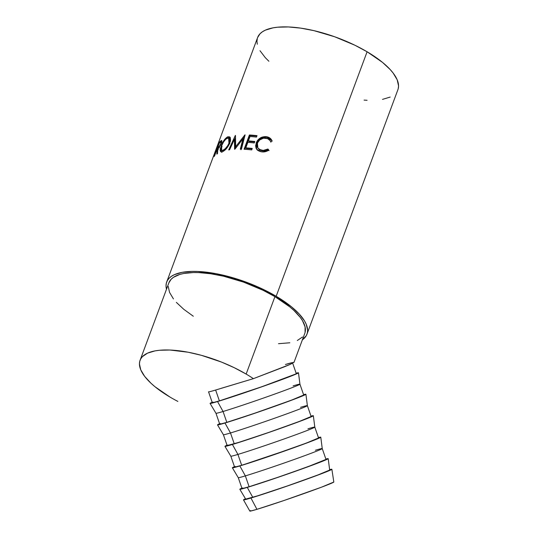 <?xml version="1.0" encoding="UTF-8"?>
<svg xmlns="http://www.w3.org/2000/svg" width="538" height="538" viewBox="0 0 538 538"><rect width="100%" height="100%" fill="white"/><g stroke="black" fill="none" stroke-linecap="round" stroke-linejoin="round"><path stroke-width="0.81" d="M250.95 498.02A46.772 1.258 160.9 0 1 243.485 499.883A46.772 1.258 160.9 0 1 245.489 498.773L243.479 499.869L244.333 499.829L250.95 498.02L287.716 485.888L324.454 472.586L331.038 469.829L331.879 469.284L329.619 469.647A46.772 1.258 160.9 0 1 331.879 469.277A46.772 1.258 160.9 0 1 300.621 481.369A46.772 1.258 160.9 0 1 250.95 498.02L256.935 509.331L250.95 498.02M243.485 499.883L249.84 511.1A44.432 1.19 -19.1 0 0 256.935 509.331A44.432 1.19 -19.1 0 0 304.125 493.507A44.432 1.19 -19.1 0 0 333.822 482.021L321.549 487.166L283.674 500.616L256.935 509.331L250.647 511.046L249.834 511.087L250.634 510.562M247.272 487.401A46.772 1.258 160.9 0 1 239.807 489.264A46.772 1.258 160.9 0 1 241.885 488.127L239.8 489.25L240.661 489.21L247.272 487.401L284.044 475.269L320.776 461.967L327.366 459.21L328.207 458.665L325.867 459.048A46.772 1.258 160.9 0 1 328.207 458.658A46.772 1.258 160.9 0 1 296.929 470.75A46.772 1.258 160.9 0 1 247.272 487.401L252.786 497.347L247.272 487.401M239.807 489.264L245.691 499.116A44.432 1.19 -19.1 0 0 252.786 497.347A44.432 1.19 -19.1 0 0 299.962 481.53A44.432 1.19 -19.1 0 0 329.673 470.044L317.4 475.182L287.716 485.821L258.011 495.727L245.691 499.103M232.376 467.804L238.26 477.657L242.013 488.497A44.432 1.19 -19.1 0 0 249.107 486.729L245.355 475.888A44.432 1.19 160.9 0 1 238.26 477.65A44.432 1.19 -19.1 0 0 245.355 475.888L239.84 465.942A46.772 1.258 160.9 0 1 232.376 467.804A46.772 1.258 160.9 0 1 234.454 466.661L232.369 467.784L233.23 467.751L239.84 465.942L245.355 475.888A44.432 1.19 -19.1 0 0 292.531 460.071A44.432 1.19 -19.1 0 0 322.242 448.578L320.776 437.199A46.772 1.258 160.9 0 1 289.498 449.291A46.772 1.258 160.9 0 1 239.84 465.942L293.526 447.858L317.427 438.867L320.776 437.199L318.435 437.582A46.772 1.258 160.9 0 1 320.776 437.199M237.924 454.422A44.432 1.19 160.9 0 1 230.829 456.184A44.432 1.19 -19.1 0 0 237.924 454.422L232.409 444.475A46.772 1.258 160.9 0 1 224.945 446.338A46.772 1.258 160.9 0 1 227.023 445.202L224.938 446.325L225.799 446.284L232.409 444.475L269.182 432.344L305.914 419.041L312.497 416.284L313.345 415.74L311.004 416.123A46.772 1.258 160.9 0 1 313.345 415.733A46.772 1.258 160.9 0 1 282.067 427.824A46.772 1.258 160.9 0 1 232.409 444.475L237.924 454.422A44.432 1.19 -19.1 0 0 285.1 438.605A44.432 1.19 -19.1 0 0 314.811 427.118A44.432 1.19 160.9 0 1 285.207 438.564A44.432 1.19 160.9 0 1 237.924 454.422L241.676 465.269L237.924 454.422M224.945 446.338L230.829 456.19L234.581 467.031A44.432 1.19 -19.1 0 0 241.676 465.269A44.432 1.19 -19.1 0 0 288.967 449.412A44.432 1.19 -19.1 0 0 318.563 437.952L306.29 443.104L268.415 456.554L241.676 465.269L235.395 466.984L234.581 467.024L235.382 466.5M230.493 432.962A44.432 1.19 160.9 0 1 223.398 434.724A44.432 1.19 -19.1 0 0 230.493 432.962L224.978 423.016A46.772 1.258 160.9 0 1 217.513 424.879A46.772 1.258 160.9 0 1 219.591 423.736L217.507 424.859L218.367 424.825L224.978 423.016L261.75 410.884L298.482 397.582L305.066 394.825L305.914 394.273L303.573 394.657A46.772 1.258 160.9 0 1 305.914 394.273A46.772 1.258 160.9 0 1 274.636 406.365A46.772 1.258 160.9 0 1 224.978 423.016L230.493 432.962A44.432 1.19 -19.1 0 0 277.669 417.145A44.432 1.19 -19.1 0 0 307.38 405.652A44.432 1.19 160.9 0 1 277.776 417.105A44.432 1.19 160.9 0 1 230.493 432.962L234.245 443.803L230.493 432.962M311.132 416.499L298.859 421.637L269.175 432.276L239.477 442.189L227.15 445.558A44.432 1.19 -19.1 0 0 234.245 443.803A44.432 1.19 -19.1 0 0 281.535 427.945A44.432 1.19 -19.1 0 0 311.132 416.493L307.373 405.645A44.432 1.19 160.9 0 0 300.534 407.333M223.062 411.496A44.432 1.19 160.9 0 1 215.967 413.258A44.432 1.19 -19.1 0 0 223.062 411.496L217.547 401.55A46.772 1.258 160.9 0 1 210.082 403.413A46.772 1.258 160.9 0 1 212.16 402.276L210.076 403.399L210.936 403.359L217.547 401.55L254.319 389.418L291.051 376.116L297.635 373.359L298.482 372.814L296.142 373.197A46.772 1.258 160.9 0 1 298.482 372.807A46.772 1.258 160.9 0 1 267.204 384.899A46.772 1.258 160.9 0 1 217.547 401.55L223.062 411.496A44.432 1.19 -19.1 0 0 270.237 395.679A44.432 1.19 -19.1 0 0 299.948 384.193A44.432 1.19 160.9 0 1 270.345 395.638A44.432 1.19 160.9 0 1 223.062 411.496L226.814 422.343L223.062 411.496M210.082 403.413L215.967 413.265L219.719 424.105A44.432 1.19 -19.1 0 0 226.814 422.343A44.432 1.19 -19.1 0 0 274.104 406.486A44.432 1.19 -19.1 0 0 303.701 395.026L291.428 400.178L253.553 413.628L226.814 422.343L220.533 424.058L219.719 424.099L220.519 423.574M220.856 388.416L253.405 378.658A72.502 26.739 20.4 0 0 246.148 374.071L274.938 296.646L246.148 374.071L234.286 367.716L221.421 362.047L201.32 355.302L188.132 352.222L169.934 350.03L159.537 350.265L155.018 350.89L147.547 353.143L142.402 356.64L140.761 358.812L139.772 361.247L139.443 363.91L140.761 369.841L144.661 376.371L150.996 383.258L155.005 386.748L169.921 397.024A72.502 26.739 20.4 0 0 177.856 401.409A72.502 26.739 20.4 0 1 169.921 397.024A72.502 26.739 20.4 0 1 140.082 360.272A72.502 26.739 20.4 0 1 246.148 374.071A72.502 26.739 20.4 0 1 253.405 378.658L215.63 390.037A44.432 1.19 160.9 0 1 208.536 391.798L212.288 402.646A44.432 1.19 -19.1 0 0 219.383 400.877L215.63 390.037L211.743 391.16M305.086 332.423L305.086 326.882L302.464 320.621L300.197 317.292L293.862 310.406L289.854 306.916L274.938 296.646A72.502 26.739 -159.6 0 0 168.871 282.847L140.082 360.272M398.214 88.703L398.557 85.952L397.199 79.832L393.17 73.087L390.205 69.563L382.491 62.374L367.098 51.769L276.169 296.27L257.386 286.687L236.834 278.946L216.283 273.721L197.5 271.455L191.918 271.401L182.1 272.349L174.386 274.669L171.42 276.324L169.073 278.281L167.385 280.527L166.37 283.035L166.027 285.786L166.484 289.262A74.836 27.599 20.4 0 1 166.679 282.033A74.836 27.599 20.4 0 1 276.169 296.27L367.098 51.769A74.836 27.599 -159.6 0 0 257.608 37.532L217.453 145.522A74.836 27.599 20.4 0 1 217.466 145.482L214.534 153.357L217.466 145.482A74.836 27.599 -159.6 0 0 217.204 146.262A74.836 27.599 20.4 0 1 217.453 145.522M221.945 141.279L221.394 141.75A73.672 27.169 -159.6 0 0 221.091 142.039A73.672 27.169 20.4 0 1 221.394 141.75L220.345 141.272A74.836 27.599 -159.6 0 0 219.443 142.207L220.076 142.483L219.443 142.207L214.137 156.471L219.443 142.207A74.836 27.599 20.4 0 1 220.345 141.272L221.622 140.485L221.669 142.093L220.472 145.139L217.856 148.623L217.486 153.68A74.836 27.599 -159.6 0 0 216.814 154.117L217.312 149.12A74.836 27.599 -159.6 0 0 216.975 149.463L214.528 156.047A74.836 27.599 -159.6 0 0 214.137 156.471A74.836 27.599 -159.6 0 1 214.528 156.047L216.975 149.463A74.836 27.599 -159.6 0 1 217.312 149.12L216.814 154.117A74.836 27.599 -159.6 0 1 217.486 153.68L217.856 148.623C218.899 147.923 220.042 146.141 221.293 143.283C221.945 141.393 221.999 140.458 221.454 140.479L220.345 141.272L221.394 141.75L221.811 141.386M227.379 136.982L229.363 136.78L230.331 138.004L230.52 140.21L229.511 143.787L226.377 148.67L224.232 150.707L222.302 151.777L220.883 151.844L220.217 150.781L220.304 148.77L221.717 144.534L224.131 140.176L227.379 136.982M242.941 138.865L234.83 149.255A74.836 27.599 -159.6 0 0 234.602 149.268L234.434 139.342L229.605 149.766A74.836 27.599 -159.6 0 0 228.684 149.907L235.341 135.441A74.836 27.599 20.4 0 1 235.476 135.421L235.657 146.699L244.924 134.87A74.836 27.599 20.4 0 1 245.086 134.87L241.441 149.154A74.836 27.599 -159.6 0 0 240.311 149.134L242.941 138.865L243.613 139.443L242.941 138.865L240.311 149.134A74.836 27.599 -159.6 0 1 241.441 149.154L245.086 134.87A74.836 27.599 -159.6 0 0 244.924 134.87L235.657 146.699L236.404 147.271L235.657 146.699L235.476 135.421A74.836 27.599 -159.6 0 0 235.341 135.441L228.684 149.907A74.836 27.599 -159.6 0 1 229.605 149.766L234.434 139.342L234.602 149.268A74.836 27.599 -159.6 0 1 234.83 149.255L242.941 138.865M244.077 149.255L249.383 134.998A74.836 27.599 20.4 0 1 257.009 135.65L256.465 137.109A74.836 27.599 -159.6 0 0 250.015 136.524L248.381 140.916A74.836 27.599 20.4 0 1 254.83 141.501L254.286 142.96A74.836 27.599 -159.6 0 0 247.836 142.375L245.799 147.863A74.836 27.599 20.4 0 1 252.248 148.448L251.703 149.914A74.836 27.599 -159.6 0 0 244.077 149.255A74.836 27.599 -159.6 0 1 251.703 149.914L252.248 148.448A74.836 27.599 -159.6 0 0 245.799 147.863L247.836 142.375A74.836 27.599 -159.6 0 1 254.286 142.96L254.83 141.501A74.836 27.599 -159.6 0 0 248.381 140.916L250.015 136.524A74.836 27.599 -159.6 0 1 256.465 137.109L257.009 135.65A74.836 27.599 -159.6 0 0 249.383 134.998L244.077 149.255M272.013 140.687L272.167 141.104L270.661 141.696L269.941 140.418L267.588 138.636L263.492 138.192L259.767 139.907L257.682 142.59L257.003 145.657L257.709 147.849L259.37 149.456L263.27 150.438L267.944 149.006L268.818 150.129L267.03 151.124L263.095 151.938L260.338 151.568L258.072 150.593L256.101 148.259L255.611 145.69L256.868 141.46L257.823 140.088L261.939 137.17L265.167 136.598L267.655 136.975L270.11 138.212L272.013 140.687M364.085 100.115L367.084 100.276M382.478 99.389L390.191 97.062M302.235 339.915L306.263 335.712L307.285 333.204L307.628 330.453L306.27 324.333L304.582 321.025L299.269 314.064L291.562 306.875L276.169 296.27A74.836 27.599 20.4 0 1 306.969 334.206L397.898 89.705A74.836 27.599 -159.6 0 0 367.098 51.769L354.858 45.212L334.703 36.779L313.95 30.653L300.668 28.124L288.429 26.954L277.695 27.196L273.028 27.848L265.321 30.168L262.349 31.823L260.009 33.78L257.601 37.559M257.298 38.534L256.956 41.285L257.292 44.25M260.002 50.713L265.308 57.674L268.879 61.251M306.969 334.206A74.836 27.599 20.4 0 1 302.39 339.808M278.502 343.708L289.841 342.773M297.312 340.52L302.457 337.023M293.977 362.437L304.777 333.392A72.502 26.739 -159.6 0 0 274.938 296.646L263.082 290.291L243.559 282.12L223.452 276.182L210.587 273.734L198.73 272.605L193.324 272.551L183.814 273.465L179.8 274.427L173.465 277.319L171.192 279.215L168.865 282.874M168.239 286.485L169.551 292.41L173.458 298.946M176.329 302.363L183.801 309.323L193.303 316.236M293.674 362.336L290.601 364.219L284.878 366.62L253.405 378.658L290.601 364.219L293.674 362.336L285.416 364.488M257.884 148.105L262.046 150.828L257.89 148.111L257.426 143.195C259.188 139.45 262.087 137.782 266.115 138.205C268.307 138.622 269.82 139.786 270.661 141.696L272.167 141.104L271.932 140.512M258.106 148.387L259.74 150.001L262.046 150.828C264.158 151.212 266.202 150.781 268.186 149.53L267.944 149.006C265.933 150.25 263.862 150.68 261.717 150.29L262.046 150.828L265.167 150.795L268.186 149.53L269.04 150.64L267.944 149.006L268.818 150.129C266.384 151.723 263.842 152.267 261.186 151.756L256.693 149.295L256.101 148.259L256.525 148.811L256.101 148.259L256.189 142.92L256.639 143.478L256.189 142.92C258.321 138.306 261.838 136.249 266.74 136.76L267.07 137.298L266.74 136.76C269.424 137.257 271.233 138.71 272.167 141.104M256.922 149.577L256.525 148.811L256.639 143.478C258.751 138.871 262.228 136.807 267.07 137.298L272.046 140.768M270.594 141.555L270.91 142.214M271.603 140.035L268.832 137.822L266.297 137.183L263.216 137.432L260.836 138.454L258.267 140.647L256.404 144.171L256.155 147.58L257.312 150.109M248.959 141.481L248.381 140.916L248.959 141.481A73.672 27.169 20.4 0 1 254.649 141.985A73.672 27.169 -159.6 0 0 248.959 141.481M246.377 148.434L245.799 147.863L246.377 148.434A73.672 27.169 20.4 0 1 252.066 148.932A73.672 27.169 -159.6 0 0 246.377 148.434M244.871 149.302L249.975 135.569L249.383 134.998L249.975 135.569A73.672 27.169 20.4 0 1 256.828 136.134A73.672 27.169 -159.6 0 0 249.975 135.569L244.871 149.302M235.24 139.907L234.434 139.342L235.24 139.907L235.314 148.616L235.24 139.907M240.963 149.712L243.613 139.443L240.963 149.712M239.329 143.417L244.629 136.645L239.329 143.417M234.575 139.443L235.483 137.479L234.575 139.443M222.302 151.777C225.234 150.546 227.735 147.634 229.807 143.041L229.504 136.86L227.809 136.8C225.14 138.232 222.907 141.306 221.111 146.033L220.829 151.817L222.302 151.777M221.407 151.945L221.192 149.92M222.107 146.544L221.111 146.033L222.107 146.544M227.184 138.293L228.744 137.338L227.809 136.8L228.744 137.338L229.908 137.21M230.271 137.331L228.744 137.338L226.955 138.501M221.3 149.282L221.199 151.299L221.844 152.368M224.487 150.526L223.115 150.996L222.248 150.6M228.892 138.676L230.096 139.423L230.399 141.487M221.582 150.351L223.747 150.862L221.582 150.351L221.73 145.711C223.23 141.864 225.092 139.376 227.305 138.253L228.657 138.32L228.946 143.216C227.251 146.988 225.207 149.356 222.813 150.324L223.747 150.862L224.386 150.586M229.827 143.767L228.946 143.216L229.827 143.767M230.425 140.875L229.558 138.858L228.657 138.32M218.361 149.598L217.312 149.12L218.361 149.598M221.091 143.801L220.748 143.633C219.847 145.63 219.06 146.813 218.388 147.183L219.43 147.661L218.388 147.183L217.52 147.997L218.576 148.468L217.52 147.997L219.289 143.243L217.52 147.997L219.464 146.054L220.748 143.633L221.091 143.801M220.183 142.388A74.836 27.599 -159.6 0 0 219.289 143.243A74.836 27.599 -159.6 0 1 220.183 142.388L220.95 141.971L220.748 143.633L220.984 141.992L220.183 142.388M214.534 153.357A74.836 27.599 -159.6 0 0 214.4 153.774L211.952 160.351M217.029 147.567L214.944 152.308L217.029 147.567M217.594 146.02L216.922 147.52L217.09 146.518A74.836 27.599 -159.6 0 0 216.713 147.553M221.965 145.099L221.084 147.93L221.286 150.068L222.813 150.324L225.261 148.723L227.769 145.643L228.946 143.216L229.518 140.929L229.006 138.616L227.648 138.165L225.805 139.194L223.613 141.884L221.965 145.099M214.944 152.308L215.294 151.346M217.09 146.518A74.836 27.599 -159.6 0 0 216.908 146.982L215.133 151.756M285.671 364.408A44.432 1.19 160.9 0 1 292.511 362.72L296.27 373.567L295.47 374.098L262.504 386.492L219.383 400.877A44.432 1.19 -19.1 0 0 266.673 385.02A44.432 1.19 -19.1 0 0 296.27 373.567M215.63 390.037L219.383 400.877L213.102 402.599L212.288 402.632L213.088 402.108M293.102 385.874A44.432 1.19 160.9 0 1 299.942 384.186L303.701 395.026M217.513 424.879L223.398 434.731L227.15 445.572L227.951 445.034M307.965 428.799A44.432 1.19 160.9 0 1 314.804 427.111L318.563 437.952M315.396 450.259A44.432 1.19 160.9 0 1 322.235 448.571A44.432 1.19 160.9 0 1 292.645 460.03A44.432 1.19 160.9 0 1 245.355 475.888L249.107 486.729A44.432 1.19 -19.1 0 0 296.398 470.871A44.432 1.19 -19.1 0 0 325.994 459.418L307.366 466.923L275.846 478.013L249.107 486.729L242.826 488.45L242.013 488.484L242.813 487.959M166.679 282.033L214.595 153.196M220.95 141.971L221.979 142.462M298.482 372.807L299.948 384.193M305.914 394.273L307.38 405.652M313.345 415.733L314.811 427.118M322.235 448.571L325.994 459.418M328.207 458.658L329.673 470.044M331.879 469.277L333.822 482.021"/></g></svg>
